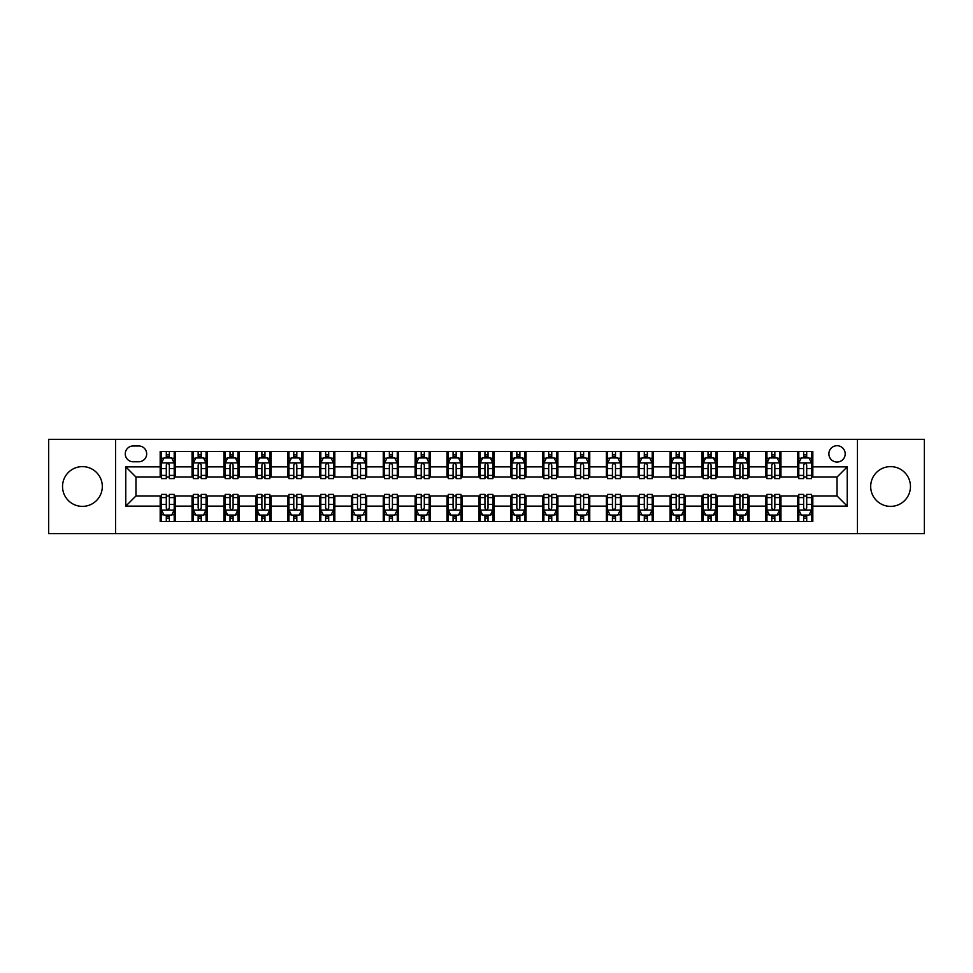 <?xml version="1.0" encoding="UTF-8"?>
<svg xmlns="http://www.w3.org/2000/svg" width="973" height="973" viewBox="0 0 973 973"><rect width="100%" height="100%" fill="white"/><g stroke="black" fill="none" stroke-linecap="round" stroke-linejoin="round"><path stroke-width="1.46" d="M890.575 466.614A19.886 19.886 0 0 0 870.689 486.5A19.886 19.886 0 0 0 890.575 506.386A19.886 19.886 0 0 0 910.46 486.5A19.886 19.886 0 0 0 890.575 466.614M82.425 466.614A19.886 19.886 0 0 0 62.54 486.5A19.886 19.886 0 0 0 82.425 506.386A19.886 19.886 0 0 0 102.311 486.5A19.886 19.886 0 0 0 82.425 466.614M837.035 445.707A8.161 8.161 0 0 0 828.874 453.868A8.161 8.161 0 0 0 837.035 462.029A8.161 8.161 0 0 0 845.196 453.868A8.161 8.161 0 0 0 837.035 445.707M857.432 533.666L924.35 533.666L924.35 439.334L857.432 439.334L857.432 533.666L115.568 533.666L115.568 439.334L48.65 439.334L48.65 533.666L115.568 533.666M133.155 461.774L138.774 461.774A7.906 7.906 0 0 0 146.668 453.868A7.906 7.906 0 0 0 138.774 445.962L133.155 445.962A7.906 7.906 0 0 0 125.262 453.868A7.906 7.906 0 0 0 133.155 461.774M857.432 439.334L115.568 439.334M160.18 506.13L125.772 506.13L125.772 466.87L160.18 466.87L160.18 477.062L135.965 477.062L135.965 495.938L160.18 495.938L160.18 521.552L812.82 521.552L812.82 495.938L837.035 495.938L837.035 477.062L812.82 477.062L812.82 466.87L847.228 466.87L847.228 506.13L812.82 506.13M812.82 466.87L812.82 451.448L160.18 451.448L160.18 466.87M797.519 451.448L797.519 477.062L798.797 477.062M803.637 477.062L806.702 477.062M811.543 477.062L812.82 477.062M797.519 477.062L779.677 477.062M765.654 451.448L765.654 477.062L766.931 477.062M771.771 477.062L774.836 477.062M765.654 477.062L747.811 477.062M733.788 451.448L733.788 477.062L735.065 477.062M739.906 477.062L742.958 477.062M733.788 477.062L715.946 477.062M701.922 451.448L701.922 477.062L703.199 477.062M708.04 477.062L711.093 477.062M701.922 477.062L684.08 477.062M670.056 451.448L670.056 477.062L671.334 477.062M676.174 477.062L679.227 477.062M670.056 477.062L652.202 477.062M638.191 451.448L638.191 477.062L639.456 477.062M644.308 477.062L647.361 477.062M638.191 477.062L620.336 477.062M606.325 451.448L606.325 477.062L607.59 477.062M612.443 477.062L615.495 477.062M606.325 477.062L588.47 477.062M574.447 451.448L574.447 477.062L575.724 477.062M580.565 477.062L583.63 477.062M574.447 477.062L556.605 477.062M542.581 451.448L542.581 477.062L543.858 477.062M548.699 477.062L551.764 477.062M542.581 477.062L524.739 477.062M510.716 451.448L510.716 477.062L511.993 477.062M516.833 477.062L519.898 477.062M510.716 477.062L492.873 477.062M478.85 451.448L478.85 477.062L480.127 477.062M484.968 477.062L488.032 477.062M478.85 477.062L461.007 477.062M446.984 451.448L446.984 477.062L448.261 477.062M453.102 477.062L456.167 477.062M446.984 477.062L429.142 477.062M415.118 451.448L415.118 477.062L416.395 477.062M421.236 477.062L424.301 477.062M415.118 477.062L397.276 477.062M383.253 451.448L383.253 477.062L384.53 477.062M389.37 477.062L392.435 477.062M383.253 477.062L365.41 477.062M351.387 451.448L351.387 477.062L352.664 477.062M357.505 477.062L360.557 477.062M351.387 477.062L333.544 477.062M319.521 451.448L319.521 477.062L320.798 477.062M325.639 477.062L328.692 477.062M319.521 477.062L301.666 477.062M287.655 451.448L287.655 477.062L288.92 477.062M293.773 477.062L296.826 477.062M287.655 477.062L269.801 477.062M255.79 451.448L255.79 477.062L257.054 477.062M261.907 477.062L264.96 477.062M255.79 477.062L237.935 477.062M223.912 451.448L223.912 477.062L225.189 477.062M230.042 477.062L233.094 477.062M223.912 477.062L206.069 477.062M192.046 451.448L192.046 477.062L193.323 477.062M198.164 477.062L201.229 477.062M192.046 477.062L174.203 477.062M160.18 477.062L161.457 477.062M166.298 477.062L169.363 477.062M160.18 495.938L161.457 495.938M166.298 495.938L169.363 495.938M174.203 495.938L175.481 495.938L175.481 521.552M193.323 495.938L175.481 495.938M198.164 495.938L201.229 495.938M206.069 495.938L207.346 495.938L207.346 521.552M225.189 495.938L207.346 495.938M230.042 495.938L233.094 495.938M237.935 495.938L239.212 495.938L239.212 521.552M257.054 495.938L239.212 495.938M261.907 495.938L264.96 495.938M269.801 495.938L271.078 495.938L271.078 521.552M288.92 495.938L271.078 495.938M293.773 495.938L296.826 495.938M301.666 495.938L302.944 495.938L302.944 521.552M320.798 495.938L302.944 495.938M325.639 495.938L328.692 495.938M333.544 495.938L334.809 495.938L334.809 521.552M352.664 495.938L334.809 495.938M357.505 495.938L360.557 495.938M365.41 495.938L366.675 495.938L366.675 521.552M384.53 495.938L366.675 495.938M389.37 495.938L392.435 495.938M397.276 495.938L398.553 495.938L398.553 521.552M416.395 495.938L398.553 495.938M421.236 495.938L424.301 495.938M429.142 495.938L430.419 495.938L430.419 521.552M448.261 495.938L430.419 495.938M453.102 495.938L456.167 495.938M461.007 495.938L462.284 495.938L462.284 521.552M480.127 495.938L462.284 495.938M484.968 495.938L488.032 495.938M492.873 495.938L494.15 495.938L494.15 521.552M511.993 495.938L494.15 495.938M516.833 495.938L519.898 495.938M524.739 495.938L526.016 495.938L526.016 521.552M543.858 495.938L526.016 495.938M548.699 495.938L551.764 495.938M556.605 495.938L557.882 495.938L557.882 521.552M575.724 495.938L557.882 495.938M580.565 495.938L583.63 495.938M588.47 495.938L589.747 495.938L589.747 521.552M607.59 495.938L589.747 495.938M612.443 495.938L615.495 495.938M620.336 495.938L621.613 495.938L621.613 521.552M639.456 495.938L621.613 495.938M644.308 495.938L647.361 495.938M652.202 495.938L653.479 495.938L653.479 521.552M671.334 495.938L653.479 495.938M676.174 495.938L679.227 495.938M684.08 495.938L685.345 495.938L685.345 521.552M703.199 495.938L685.345 495.938M708.04 495.938L711.093 495.938M715.946 495.938L717.21 495.938L717.21 521.552M735.065 495.938L717.21 495.938M739.906 495.938L742.958 495.938M747.811 495.938L749.088 495.938L749.088 521.552M766.931 495.938L749.088 495.938M771.771 495.938L774.836 495.938M779.677 495.938L780.954 495.938L780.954 521.552M798.797 495.938L780.954 495.938M803.637 495.938L806.702 495.938M811.543 495.938L812.82 495.938M175.481 451.448L175.481 477.062M160.18 457.821L161.457 457.821M166.298 457.821L169.363 457.821M174.203 457.821L175.481 457.821M160.18 515.179L161.457 515.179M166.298 515.179L169.363 515.179M174.203 515.179L175.481 515.179M192.046 495.938L192.046 521.552M207.346 451.448L207.346 477.062M192.046 457.821L193.323 457.821M198.164 457.821L201.229 457.821M206.069 457.821L207.346 457.821M192.046 515.179L193.323 515.179M198.164 515.179L201.229 515.179M206.069 515.179L207.346 515.179M223.912 495.938L223.912 521.552M223.912 515.179L225.189 515.179M230.042 515.179L233.094 515.179M237.935 515.179L239.212 515.179M239.212 451.448L239.212 477.062M223.912 457.821L225.189 457.821M230.042 457.821L233.094 457.821M237.935 457.821L239.212 457.821M255.79 495.938L255.79 521.552M255.79 515.179L257.054 515.179M261.907 515.179L264.96 515.179M269.801 515.179L271.078 515.179M271.078 451.448L271.078 477.062M255.79 457.821L257.054 457.821M261.907 457.821L264.96 457.821M269.801 457.821L271.078 457.821M287.655 495.938L287.655 521.552M287.655 515.179L288.92 515.179M293.773 515.179L296.826 515.179M301.666 515.179L302.944 515.179M302.944 451.448L302.944 477.062M287.655 457.821L288.92 457.821M293.773 457.821L296.826 457.821M301.666 457.821L302.944 457.821M319.521 495.938L319.521 521.552M319.521 515.179L320.798 515.179M325.639 515.179L328.692 515.179M333.544 515.179L334.809 515.179M334.809 451.448L334.809 477.062M319.521 457.821L320.798 457.821M325.639 457.821L328.692 457.821M333.544 457.821L334.809 457.821M351.387 495.938L351.387 521.552M351.387 515.179L352.664 515.179M357.505 515.179L360.557 515.179M365.41 515.179L366.675 515.179M366.675 451.448L366.675 477.062M351.387 457.821L352.664 457.821M357.505 457.821L360.557 457.821M365.41 457.821L366.675 457.821M383.253 495.938L383.253 521.552M383.253 515.179L384.53 515.179M389.37 515.179L392.435 515.179M397.276 515.179L398.553 515.179M398.553 451.448L398.553 477.062M383.253 457.821L384.53 457.821M389.37 457.821L392.435 457.821M397.276 457.821L398.553 457.821M415.118 495.938L415.118 521.552M415.118 515.179L416.395 515.179M421.236 515.179L424.301 515.179M429.142 515.179L430.419 515.179M430.419 451.448L430.419 477.062M415.118 457.821L416.395 457.821M421.236 457.821L424.301 457.821M429.142 457.821L430.419 457.821M446.984 495.938L446.984 521.552M446.984 515.179L448.261 515.179M453.102 515.179L456.167 515.179M461.007 515.179L462.284 515.179M462.284 451.448L462.284 477.062M446.984 457.821L448.261 457.821M453.102 457.821L456.167 457.821M461.007 457.821L462.284 457.821M478.85 495.938L478.85 521.552M478.85 515.179L480.127 515.179M484.968 515.179L488.032 515.179M492.873 515.179L494.15 515.179M494.15 451.448L494.15 477.062M478.85 457.821L480.127 457.821M484.968 457.821L488.032 457.821M492.873 457.821L494.15 457.821M510.716 495.938L510.716 521.552M510.716 515.179L511.993 515.179M516.833 515.179L519.898 515.179M524.739 515.179L526.016 515.179M526.016 451.448L526.016 477.062M510.716 457.821L511.993 457.821M516.833 457.821L519.898 457.821M524.739 457.821L526.016 457.821M542.581 495.938L542.581 521.552M542.581 515.179L543.858 515.179M548.699 515.179L551.764 515.179M556.605 515.179L557.882 515.179M557.882 451.448L557.882 477.062M542.581 457.821L543.858 457.821M548.699 457.821L551.764 457.821M556.605 457.821L557.882 457.821M574.447 495.938L574.447 521.552M574.447 515.179L575.724 515.179M580.565 515.179L583.63 515.179M588.47 515.179L589.747 515.179M589.747 451.448L589.747 477.062M574.447 457.821L575.724 457.821M580.565 457.821L583.63 457.821M588.47 457.821L589.747 457.821M606.325 495.938L606.325 521.552M606.325 515.179L607.59 515.179M612.443 515.179L615.495 515.179M620.336 515.179L621.613 515.179M621.613 451.448L621.613 477.062M606.325 457.821L607.59 457.821M612.443 457.821L615.495 457.821M620.336 457.821L621.613 457.821M638.191 495.938L638.191 521.552M638.191 515.179L639.456 515.179M644.308 515.179L647.361 515.179M652.202 515.179L653.479 515.179M653.479 451.448L653.479 477.062M638.191 457.821L639.456 457.821M644.308 457.821L647.361 457.821M652.202 457.821L653.479 457.821M670.056 495.938L670.056 521.552M670.056 515.179L671.334 515.179M676.174 515.179L679.227 515.179M684.08 515.179L685.345 515.179M685.345 451.448L685.345 477.062M670.056 457.821L671.334 457.821M676.174 457.821L679.227 457.821M684.08 457.821L685.345 457.821M701.922 495.938L701.922 521.552M701.922 515.179L703.199 515.179M708.04 515.179L711.093 515.179M715.946 515.179L717.21 515.179M717.21 451.448L717.21 477.062M701.922 457.821L703.199 457.821M708.04 457.821L711.093 457.821M715.946 457.821L717.21 457.821M733.788 495.938L733.788 521.552M733.788 515.179L735.065 515.179M739.906 515.179L742.958 515.179M747.811 515.179L749.088 515.179M749.088 451.448L749.088 477.062M733.788 457.821L735.065 457.821M739.906 457.821L742.958 457.821M747.811 457.821L749.088 457.821M765.654 495.938L765.654 521.552M765.654 515.179L766.931 515.179M771.771 515.179L774.836 515.179M779.677 515.179L780.954 515.179M780.954 451.448L780.954 477.062M765.654 457.821L766.931 457.821M771.771 457.821L774.836 457.821M779.677 457.821L780.954 457.821M797.519 495.938L797.519 521.552M797.519 515.179L798.797 515.179M803.637 515.179L806.702 515.179M811.543 515.179L812.82 515.179M797.519 457.821L798.797 457.821M803.637 457.821L806.702 457.821M811.543 457.821L812.82 457.821M135.965 477.062L125.772 466.87M135.965 495.938L125.772 506.13M847.228 466.87L837.035 477.062M847.228 506.13L837.035 495.938M169.363 454.756L166.298 454.756M174.203 475.396L169.363 475.396L169.363 478.594L174.203 478.594L174.203 463.051L171.662 457.942L164.011 457.942L161.457 463.051L161.457 478.594L166.298 478.594L166.298 475.396L161.457 475.396M161.457 463.051L161.457 451.448M174.203 463.051L174.203 451.448M166.298 457.942L166.298 451.448M169.363 451.448L169.363 457.942M169.363 475.396L169.363 464.96C168.341 462.99 167.32 462.99 166.298 464.96L166.298 475.396M166.298 518.244L169.363 518.244M161.457 497.604L166.298 497.604L166.298 494.406L161.457 494.406L161.457 509.949L164.011 515.058L171.662 515.058L174.203 509.949L174.203 494.406L169.363 494.406L169.363 497.604L174.203 497.604M174.203 509.949L174.203 521.552M161.457 509.949L161.457 521.552M169.363 515.058L169.363 521.552M166.298 521.552L166.298 515.058M166.298 497.604L166.298 508.04C167.32 510.01 168.341 510.01 169.363 508.04L169.363 497.604M201.229 454.756L198.164 454.756M206.069 475.396L201.229 475.396L201.229 478.594L206.069 478.594L206.069 463.051L203.527 457.942L195.877 457.942L193.323 463.051L193.323 478.594L198.164 478.594L198.164 475.396L193.323 475.396M193.323 463.051L193.323 451.448M206.069 463.051L206.069 451.448M198.164 457.942L198.164 451.448M201.229 451.448L201.229 457.942M201.229 475.396L201.229 464.96C200.207 462.99 199.185 462.99 198.164 464.96L198.164 475.396M233.094 454.756L230.042 454.756M237.935 475.396L233.094 475.396L233.094 478.594L237.935 478.594L237.935 463.051L235.393 457.942L227.743 457.942L225.189 463.051L225.189 478.594L230.042 478.594L230.042 475.396L225.189 475.396M225.189 463.051L225.189 451.448M237.935 463.051L237.935 451.448M230.042 457.942L230.042 451.448M233.094 451.448L233.094 457.942M233.094 475.396L233.094 464.96C232.073 462.99 231.051 462.99 230.042 464.96L230.042 475.396M264.96 454.756L261.907 454.756M269.801 475.396L264.96 475.396L264.96 478.594L269.801 478.594L269.801 463.051L267.259 457.942L259.609 457.942L257.054 463.051L257.054 478.594L261.907 478.594L261.907 475.396L257.054 475.396M257.054 463.051L257.054 451.448M269.801 463.051L269.801 451.448M261.907 457.942L261.907 451.448M264.96 451.448L264.96 457.942M264.96 475.396L264.96 464.96C263.938 462.99 262.929 462.99 261.907 464.96L261.907 475.396M198.164 518.244L201.229 518.244M193.323 497.604L198.164 497.604L198.164 494.406L193.323 494.406L193.323 509.949L195.877 515.058L203.527 515.058L206.069 509.949L206.069 494.406L201.229 494.406L201.229 497.604L206.069 497.604M206.069 509.949L206.069 521.552M193.323 509.949L193.323 521.552M201.229 515.058L201.229 521.552M198.164 521.552L198.164 515.058M198.164 497.604L198.164 508.04C199.185 510.01 200.207 510.01 201.229 508.04L201.229 497.604M230.042 518.244L233.094 518.244M225.189 497.604L230.042 497.604L230.042 494.406L225.189 494.406L225.189 509.949L227.743 515.058L235.393 515.058L237.935 509.949L237.935 494.406L233.094 494.406L233.094 497.604L237.935 497.604M237.935 509.949L237.935 521.552M225.189 509.949L225.189 521.552M233.094 515.058L233.094 521.552M230.042 521.552L230.042 515.058M230.042 497.604L230.042 508.04C231.051 510.01 232.073 510.01 233.094 508.04L233.094 497.604M261.907 518.244L264.96 518.244M257.054 497.604L261.907 497.604L261.907 494.406L257.054 494.406L257.054 509.949L259.609 515.058L267.259 515.058L269.801 509.949L269.801 494.406L264.96 494.406L264.96 497.604L269.801 497.604M269.801 509.949L269.801 521.552M257.054 509.949L257.054 521.552M264.96 515.058L264.96 521.552M261.907 521.552L261.907 515.058M261.907 497.604L261.907 508.04C262.917 510.01 263.938 510.01 264.96 508.04L264.96 497.604M296.826 454.756L293.773 454.756M301.666 475.396L296.826 475.396L296.826 478.594L301.666 478.594L301.666 463.051L299.125 457.942L291.474 457.942L288.92 463.051L288.92 478.594L293.773 478.594L293.773 475.396L288.92 475.396M288.92 463.051L288.92 451.448M301.666 463.051L301.666 451.448M293.773 457.942L293.773 451.448M296.826 451.448L296.826 457.942M296.826 475.396L296.826 464.96C295.816 462.99 294.795 462.99 293.773 464.96L293.773 475.396M293.773 518.244L296.826 518.244M288.92 497.604L293.773 497.604L293.773 494.406L288.92 494.406L288.92 509.949L291.474 515.058L299.125 515.058L301.666 509.949L301.666 494.406L296.826 494.406L296.826 497.604L301.666 497.604M301.666 509.949L301.666 521.552M288.92 509.949L288.92 521.552M296.826 515.058L296.826 521.552M293.773 521.552L293.773 515.058M293.773 497.604L293.773 508.04C294.783 510.01 295.804 510.01 296.826 508.04L296.826 497.604M328.692 454.756L325.639 454.756M333.544 475.396L328.692 475.396L328.692 478.594L333.544 478.594L333.544 463.051L330.99 457.942L323.34 457.942L320.798 463.051L320.798 478.594L325.639 478.594L325.639 475.396L320.798 475.396M320.798 463.051L320.798 451.448M333.544 463.051L333.544 451.448M325.639 457.942L325.639 451.448M328.692 451.448L328.692 457.942M328.692 475.396L328.692 464.96C327.682 462.99 326.66 462.99 325.639 464.96L325.639 475.396M360.557 454.756L357.505 454.756M365.41 475.396L360.557 475.396L360.557 478.594L365.41 478.594L365.41 463.051L362.856 457.942L355.206 457.942L352.664 463.051L352.664 478.594L357.505 478.594L357.505 475.396L352.664 475.396M352.664 463.051L352.664 451.448M365.41 463.051L365.41 451.448M357.505 457.942L357.505 451.448M360.557 451.448L360.557 457.942M360.557 475.396L360.557 464.96C359.548 462.99 358.526 462.99 357.505 464.96L357.505 475.396M392.435 454.756L389.37 454.756M397.276 475.396L392.435 475.396L392.435 478.594L397.276 478.594L397.276 463.051L394.722 457.942L387.072 457.942L384.53 463.051L384.53 478.594L389.37 478.594L389.37 475.396L384.53 475.396M384.53 463.051L384.53 451.448M397.276 463.051L397.276 451.448M389.37 457.942L389.37 451.448M392.435 451.448L392.435 457.942M392.435 475.396L392.435 464.96C391.414 462.99 390.392 462.99 389.37 464.96L389.37 475.396M424.301 454.756L421.236 454.756M429.142 475.396L424.301 475.396L424.301 478.594L429.142 478.594L429.142 463.051L426.588 457.942L418.937 457.942L416.395 463.051L416.395 478.594L421.236 478.594L421.236 475.396L416.395 475.396M416.395 463.051L416.395 451.448M429.142 463.051L429.142 451.448M421.236 457.942L421.236 451.448M424.301 451.448L424.301 457.942M424.301 475.396L424.301 464.96C423.279 462.99 422.258 462.99 421.236 464.96L421.236 475.396M456.167 454.756L453.102 454.756M461.007 475.396L456.167 475.396L456.167 478.594L461.007 478.594L461.007 463.051L458.453 457.942L450.815 457.942L448.261 463.051L448.261 478.594L453.102 478.594L453.102 475.396L448.261 475.396M448.261 463.051L448.261 451.448M461.007 463.051L461.007 451.448M453.102 457.942L453.102 451.448M456.167 451.448L456.167 457.942M456.167 475.396L456.167 464.96C455.145 462.99 454.123 462.99 453.102 464.96L453.102 475.396M325.639 518.244L328.692 518.244M320.798 497.604L325.639 497.604L325.639 494.406L320.798 494.406L320.798 509.949L323.34 515.058L330.99 515.058L333.544 509.949L333.544 494.406L328.692 494.406L328.692 497.604L333.544 497.604M333.544 509.949L333.544 521.552M320.798 509.949L320.798 521.552M328.692 515.058L328.692 521.552M325.639 521.552L325.639 515.058M325.639 497.604L325.639 508.04C326.66 510.01 327.67 510.01 328.692 508.04L328.692 497.604M357.505 518.244L360.557 518.244M352.664 497.604L357.505 497.604L357.505 494.406L352.664 494.406L352.664 509.949L355.206 515.058L362.856 515.058L365.41 509.949L365.41 494.406L360.557 494.406L360.557 497.604L365.41 497.604M365.41 509.949L365.41 521.552M352.664 509.949L352.664 521.552M360.557 515.058L360.557 521.552M357.505 521.552L357.505 515.058M357.505 497.604L357.505 508.04C358.526 510.01 359.536 510.01 360.557 508.04L360.557 497.604M389.37 518.244L392.435 518.244M384.53 497.604L389.37 497.604L389.37 494.406L384.53 494.406L384.53 509.949L387.072 515.058L394.722 515.058L397.276 509.949L397.276 494.406L392.435 494.406L392.435 497.604L397.276 497.604M397.276 509.949L397.276 521.552M384.53 509.949L384.53 521.552M392.435 515.058L392.435 521.552M389.37 521.552L389.37 515.058M389.37 497.604L389.37 508.04C390.392 510.01 391.414 510.01 392.435 508.04L392.435 497.604M421.236 518.244L424.301 518.244M416.395 497.604L421.236 497.604L421.236 494.406L416.395 494.406L416.395 509.949L418.937 515.058L426.588 515.058L429.142 509.949L429.142 494.406L424.301 494.406L424.301 497.604L429.142 497.604M429.142 509.949L429.142 521.552M416.395 509.949L416.395 521.552M424.301 515.058L424.301 521.552M421.236 521.552L421.236 515.058M421.236 497.604L421.236 508.04C422.258 510.01 423.279 510.01 424.301 508.04L424.301 497.604M453.102 518.244L456.167 518.244M448.261 497.604L453.102 497.604L453.102 494.406L448.261 494.406L448.261 509.949L450.815 515.058L458.453 515.058L461.007 509.949L461.007 494.406L456.167 494.406L456.167 497.604L461.007 497.604M461.007 509.949L461.007 521.552M448.261 509.949L448.261 521.552M456.167 515.058L456.167 521.552M453.102 521.552L453.102 515.058M453.102 497.604L453.102 508.04C454.123 510.01 455.145 510.01 456.167 508.04L456.167 497.604M488.032 454.756L484.968 454.756M492.873 475.396L488.032 475.396L488.032 478.594L492.873 478.594L492.873 463.051L490.319 457.942L482.681 457.942L480.127 463.051L480.127 478.594L484.968 478.594L484.968 475.396L480.127 475.396M480.127 463.051L480.127 451.448M492.873 463.051L492.873 451.448M484.968 457.942L484.968 451.448M488.032 451.448L488.032 457.942M488.032 475.396L488.032 464.96C487.011 462.99 485.989 462.99 484.968 464.96L484.968 475.396M484.968 518.244L488.032 518.244M480.127 497.604L484.968 497.604L484.968 494.406L480.127 494.406L480.127 509.949L482.681 515.058L490.319 515.058L492.873 509.949L492.873 494.406L488.032 494.406L488.032 497.604L492.873 497.604M492.873 509.949L492.873 521.552M480.127 509.949L480.127 521.552M488.032 515.058L488.032 521.552M484.968 521.552L484.968 515.058M484.968 497.604L484.968 508.04C485.989 510.01 487.011 510.01 488.032 508.04L488.032 497.604M519.898 454.756L516.833 454.756M524.739 475.396L519.898 475.396L519.898 478.594L524.739 478.594L524.739 463.051L522.185 457.942L514.547 457.942L511.993 463.051L511.993 478.594L516.833 478.594L516.833 475.396L511.993 475.396M511.993 463.051L511.993 451.448M524.739 463.051L524.739 451.448M516.833 457.942L516.833 451.448M519.898 451.448L519.898 457.942M519.898 475.396L519.898 464.96C518.877 462.99 517.855 462.99 516.833 464.96L516.833 475.396M516.833 518.244L519.898 518.244M511.993 497.604L516.833 497.604L516.833 494.406L511.993 494.406L511.993 509.949L514.547 515.058L522.185 515.058L524.739 509.949L524.739 494.406L519.898 494.406L519.898 497.604L524.739 497.604M524.739 509.949L524.739 521.552M511.993 509.949L511.993 521.552M519.898 515.058L519.898 521.552M516.833 521.552L516.833 515.058M516.833 497.604L516.833 508.04C517.855 510.01 518.877 510.01 519.898 508.04L519.898 497.604M551.764 454.756L548.699 454.756M556.605 475.396L551.764 475.396L551.764 478.594L556.605 478.594L556.605 463.051L554.063 457.942L546.412 457.942L543.858 463.051L543.858 478.594L548.699 478.594L548.699 475.396L543.858 475.396M543.858 463.051L543.858 451.448M556.605 463.051L556.605 451.448M548.699 457.942L548.699 451.448M551.764 451.448L551.764 457.942M551.764 475.396L551.764 464.96C550.742 462.99 549.721 462.99 548.699 464.96L548.699 475.396M548.699 518.244L551.764 518.244M543.858 497.604L548.699 497.604L548.699 494.406L543.858 494.406L543.858 509.949L546.412 515.058L554.063 515.058L556.605 509.949L556.605 494.406L551.764 494.406L551.764 497.604L556.605 497.604M556.605 509.949L556.605 521.552M543.858 509.949L543.858 521.552M551.764 515.058L551.764 521.552M548.699 521.552L548.699 515.058M548.699 497.604L548.699 508.04C549.721 510.01 550.742 510.01 551.764 508.04L551.764 497.604M583.63 454.756L580.565 454.756M588.47 475.396L583.63 475.396L583.63 478.594L588.47 478.594L588.47 463.051L585.928 457.942L578.278 457.942L575.724 463.051L575.724 478.594L580.565 478.594L580.565 475.396L575.724 475.396M575.724 463.051L575.724 451.448M588.47 463.051L588.47 451.448M580.565 457.942L580.565 451.448M583.63 451.448L583.63 457.942M583.63 475.396L583.63 464.96C582.608 462.99 581.586 462.99 580.565 464.96L580.565 475.396M580.565 518.244L583.63 518.244M575.724 497.604L580.565 497.604L580.565 494.406L575.724 494.406L575.724 509.949L578.278 515.058L585.928 515.058L588.47 509.949L588.47 494.406L583.63 494.406L583.63 497.604L588.47 497.604M588.47 509.949L588.47 521.552M575.724 509.949L575.724 521.552M583.63 515.058L583.63 521.552M580.565 521.552L580.565 515.058M580.565 497.604L580.565 508.04C581.586 510.01 582.608 510.01 583.63 508.04L583.63 497.604M615.495 454.756L612.443 454.756M620.336 475.396L615.495 475.396L615.495 478.594L620.336 478.594L620.336 463.051L617.794 457.942L610.144 457.942L607.59 463.051L607.59 478.594L612.443 478.594L612.443 475.396L607.59 475.396M607.59 463.051L607.59 451.448M620.336 463.051L620.336 451.448M612.443 457.942L612.443 451.448M615.495 451.448L615.495 457.942M615.495 475.396L615.495 464.96C614.474 462.99 613.464 462.99 612.443 464.96L612.443 475.396M612.443 518.244L615.495 518.244M607.59 497.604L612.443 497.604L612.443 494.406L607.59 494.406L607.59 509.949L610.144 515.058L617.794 515.058L620.336 509.949L620.336 494.406L615.495 494.406L615.495 497.604L620.336 497.604M620.336 509.949L620.336 521.552M607.59 509.949L607.59 521.552M615.495 515.058L615.495 521.552M612.443 521.552L612.443 515.058M612.443 497.604L612.443 508.04C613.452 510.01 614.474 510.01 615.495 508.04L615.495 497.604M647.361 454.756L644.308 454.756M652.202 475.396L647.361 475.396L647.361 478.594L652.202 478.594L652.202 463.051L649.66 457.942L642.01 457.942L639.456 463.051L639.456 478.594L644.308 478.594L644.308 475.396L639.456 475.396M639.456 463.051L639.456 451.448M652.202 463.051L652.202 451.448M644.308 457.942L644.308 451.448M647.361 451.448L647.361 457.942M647.361 475.396L647.361 464.96C646.34 462.99 645.33 462.99 644.308 464.96L644.308 475.396M644.308 518.244L647.361 518.244M639.456 497.604L644.308 497.604L644.308 494.406L639.456 494.406L639.456 509.949L642.01 515.058L649.66 515.058L652.202 509.949L652.202 494.406L647.361 494.406L647.361 497.604L652.202 497.604M652.202 509.949L652.202 521.552M639.456 509.949L639.456 521.552M647.361 515.058L647.361 521.552M644.308 521.552L644.308 515.058M644.308 497.604L644.308 508.04C645.318 510.01 646.34 510.01 647.361 508.04L647.361 497.604M679.227 454.756L676.174 454.756M684.08 475.396L679.227 475.396L679.227 478.594L684.08 478.594L684.08 463.051L681.526 457.942L673.875 457.942L671.334 463.051L671.334 478.594L676.174 478.594L676.174 475.396L671.334 475.396M671.334 463.051L671.334 451.448M684.08 463.051L684.08 451.448M676.174 457.942L676.174 451.448M679.227 451.448L679.227 457.942M679.227 475.396L679.227 464.96C678.217 462.99 677.196 462.99 676.174 464.96L676.174 475.396M711.093 454.756L708.04 454.756M715.946 475.396L711.093 475.396L711.093 478.594L715.946 478.594L715.946 463.051L713.391 457.942L705.741 457.942L703.199 463.051L703.199 478.594L708.04 478.594L708.04 475.396L703.199 475.396M703.199 463.051L703.199 451.448M715.946 463.051L715.946 451.448M708.04 457.942L708.04 451.448M711.093 451.448L711.093 457.942M711.093 475.396L711.093 464.96C710.083 462.99 709.062 462.99 708.04 464.96L708.04 475.396M742.958 454.756L739.906 454.756M747.811 475.396L742.958 475.396L742.958 478.594L747.811 478.594L747.811 463.051L745.257 457.942L737.607 457.942L735.065 463.051L735.065 478.594L739.906 478.594L739.906 475.396L735.065 475.396M735.065 463.051L735.065 451.448M747.811 463.051L747.811 451.448M739.906 457.942L739.906 451.448M742.958 451.448L742.958 457.942M742.958 475.396L742.958 464.96C741.949 462.99 740.927 462.99 739.906 464.96L739.906 475.396M774.836 454.756L771.771 454.756M779.677 475.396L774.836 475.396L774.836 478.594L779.677 478.594L779.677 463.051L777.123 457.942L769.473 457.942L766.931 463.051L766.931 478.594L771.771 478.594L771.771 475.396L766.931 475.396M766.931 463.051L766.931 451.448M779.677 463.051L779.677 451.448M771.771 457.942L771.771 451.448M774.836 451.448L774.836 457.942M774.836 475.396L774.836 464.96C773.815 462.99 772.793 462.99 771.771 464.96L771.771 475.396M806.702 454.756L803.637 454.756M811.543 475.396L806.702 475.396L806.702 478.594L811.543 478.594L811.543 463.051L808.989 457.942L801.338 457.942L798.797 463.051L798.797 478.594L803.637 478.594L803.637 475.396L798.797 475.396M798.797 463.051L798.797 451.448M811.543 463.051L811.543 451.448M803.637 457.942L803.637 451.448M806.702 451.448L806.702 457.942M806.702 475.396L806.702 464.96C805.68 462.99 804.659 462.99 803.637 464.96L803.637 475.396M676.174 518.244L679.227 518.244M671.334 497.604L676.174 497.604L676.174 494.406L671.334 494.406L671.334 509.949L673.875 515.058L681.526 515.058L684.08 509.949L684.08 494.406L679.227 494.406L679.227 497.604L684.08 497.604M684.08 509.949L684.08 521.552M671.334 509.949L671.334 521.552M679.227 515.058L679.227 521.552M676.174 521.552L676.174 515.058M676.174 497.604L676.174 508.04C677.184 510.01 678.205 510.01 679.227 508.04L679.227 497.604M708.04 518.244L711.093 518.244M703.199 497.604L708.04 497.604L708.04 494.406L703.199 494.406L703.199 509.949L705.741 515.058L713.391 515.058L715.946 509.949L715.946 494.406L711.093 494.406L711.093 497.604L715.946 497.604M715.946 509.949L715.946 521.552M703.199 509.949L703.199 521.552M711.093 515.058L711.093 521.552M708.04 521.552L708.04 515.058M708.04 497.604L708.04 508.04C709.062 510.01 710.071 510.01 711.093 508.04L711.093 497.604M739.906 518.244L742.958 518.244M735.065 497.604L739.906 497.604L739.906 494.406L735.065 494.406L735.065 509.949L737.607 515.058L745.257 515.058L747.811 509.949L747.811 494.406L742.958 494.406L742.958 497.604L747.811 497.604M747.811 509.949L747.811 521.552M735.065 509.949L735.065 521.552M742.958 515.058L742.958 521.552M739.906 521.552L739.906 515.058M739.906 497.604L739.906 508.04C740.927 510.01 741.949 510.01 742.958 508.04L742.958 497.604M771.771 518.244L774.836 518.244M766.931 497.604L771.771 497.604L771.771 494.406L766.931 494.406L766.931 509.949L769.473 515.058L777.123 515.058L779.677 509.949L779.677 494.406L774.836 494.406L774.836 497.604L779.677 497.604M779.677 509.949L779.677 521.552M766.931 509.949L766.931 521.552M774.836 515.058L774.836 521.552M771.771 521.552L771.771 515.058M771.771 497.604L771.771 508.04C772.793 510.01 773.815 510.01 774.836 508.04L774.836 497.604M803.637 518.244L806.702 518.244M798.797 497.604L803.637 497.604L803.637 494.406L798.797 494.406L798.797 509.949L801.338 515.058L808.989 515.058L811.543 509.949L811.543 494.406L806.702 494.406L806.702 497.604L811.543 497.604M811.543 509.949L811.543 521.552M798.797 509.949L798.797 521.552M806.702 515.058L806.702 521.552M803.637 521.552L803.637 515.058M803.637 497.604L803.637 508.04C804.659 510.01 805.68 510.01 806.702 508.04L806.702 497.604M192.046 506.13L175.481 506.13M192.046 466.87L175.481 466.87M223.912 466.87L207.346 466.87M223.912 506.13L207.346 506.13M255.79 466.87L239.212 466.87M255.79 506.13L239.212 506.13M287.655 466.87L271.078 466.87M287.655 506.13L271.078 506.13M319.521 466.87L302.944 466.87M319.521 506.13L302.944 506.13M351.387 466.87L334.809 466.87M351.387 506.13L334.809 506.13M383.253 466.87L366.675 466.87M383.253 506.13L366.675 506.13M415.118 466.87L398.553 466.87M415.118 506.13L398.553 506.13M446.984 466.87L430.419 466.87M446.984 506.13L430.419 506.13M478.85 466.87L462.284 466.87M478.85 506.13L462.284 506.13M510.716 466.87L494.15 466.87M510.716 506.13L494.15 506.13M542.581 466.87L526.016 466.87M542.581 506.13L526.016 506.13M574.447 466.87L557.882 466.87M574.447 506.13L557.882 506.13M606.325 466.87L589.747 466.87M606.325 506.13L589.747 506.13M638.191 466.87L621.613 466.87M638.191 506.13L621.613 506.13M670.056 466.87L653.479 466.87M670.056 506.13L653.479 506.13M701.922 466.87L685.345 466.87M701.922 506.13L685.345 506.13M733.788 466.87L717.21 466.87M733.788 506.13L717.21 506.13M765.654 466.87L749.088 466.87M765.654 506.13L749.088 506.13M797.519 466.87L780.954 466.87M797.519 506.13L780.954 506.13M174.143 462.917L161.518 462.917M161.457 458.259L163.853 458.259M171.807 458.259L174.203 458.259M166.298 468.572L161.457 468.572M174.203 468.572L169.363 468.572M169.363 456.386L166.298 456.386M161.518 510.083L174.143 510.083M174.203 514.741L171.807 514.741M163.853 514.741L161.457 514.741M169.363 504.428L174.203 504.428M161.457 504.428L166.298 504.428M166.298 516.614L169.363 516.614M206.008 462.917L193.384 462.917M193.323 458.259L195.719 458.259M203.673 458.259L206.069 458.259M198.164 468.572L193.323 468.572M206.069 468.572L201.229 468.572M201.229 456.386L198.164 456.386M237.874 462.917L225.262 462.917M225.189 458.259L227.585 458.259M235.539 458.259L237.935 458.259M230.042 468.572L225.189 468.572M237.935 468.572L233.094 468.572M233.094 456.386L230.042 456.386M269.74 462.917L257.127 462.917M257.054 458.259L259.45 458.259M267.405 458.259L269.801 458.259M261.907 468.572L257.054 468.572M269.801 468.572L264.96 468.572M264.96 456.386L261.907 456.386M193.384 510.083L206.008 510.083M206.069 514.741L203.673 514.741M195.719 514.741L193.323 514.741M201.229 504.428L206.069 504.428M193.323 504.428L198.164 504.428M198.164 516.614L201.229 516.614M225.262 510.083L237.874 510.083M237.935 514.741L235.539 514.741M227.585 514.741L225.189 514.741M233.094 504.428L237.935 504.428M225.189 504.428L230.042 504.428M230.042 516.614L233.094 516.614M257.127 510.083L269.74 510.083M269.801 514.741L267.405 514.741M259.45 514.741L257.054 514.741M264.96 504.428L269.801 504.428M257.054 504.428L261.907 504.428M261.907 516.614L264.96 516.614M301.606 462.917L288.993 462.917M288.92 458.259L291.316 458.259M299.27 458.259L301.666 458.259M293.773 468.572L288.92 468.572M301.666 468.572L296.826 468.572M296.826 456.386L293.773 456.386M288.993 510.083L301.606 510.083M301.666 514.741L299.27 514.741M291.316 514.741L288.92 514.741M296.826 504.428L301.666 504.428M288.92 504.428L293.773 504.428M293.773 516.614L296.826 516.614M333.471 462.917L320.859 462.917M320.798 458.259L323.194 458.259M331.148 458.259L333.544 458.259M325.639 468.572L320.798 468.572M333.544 468.572L328.692 468.572M328.692 456.386L325.639 456.386M365.337 462.917L352.725 462.917M352.664 458.259L355.06 458.259M363.014 458.259L365.41 458.259M357.505 468.572L352.664 468.572M365.41 468.572L360.557 468.572M360.557 456.386L357.505 456.386M397.215 462.917L384.59 462.917M384.53 458.259L386.926 458.259M394.88 458.259L397.276 458.259M389.37 468.572L384.53 468.572M397.276 468.572L392.435 468.572M392.435 456.386L389.37 456.386M429.081 462.917L416.456 462.917M416.395 458.259L418.791 458.259M426.746 458.259L429.142 458.259M421.236 468.572L416.395 468.572M429.142 468.572L424.301 468.572M424.301 456.386L421.236 456.386M460.947 462.917L448.322 462.917M448.261 458.259L450.657 458.259M458.611 458.259L461.007 458.259M453.102 468.572L448.261 468.572M461.007 468.572L456.167 468.572M456.167 456.386L453.102 456.386M320.859 510.083L333.471 510.083M333.544 514.741L331.148 514.741M323.194 514.741L320.798 514.741M328.692 504.428L333.544 504.428M320.798 504.428L325.639 504.428M325.639 516.614L328.692 516.614M352.725 510.083L365.337 510.083M365.41 514.741L363.014 514.741M355.06 514.741L352.664 514.741M360.557 504.428L365.41 504.428M352.664 504.428L357.505 504.428M357.505 516.614L360.557 516.614M384.59 510.083L397.215 510.083M397.276 514.741L394.88 514.741M386.926 514.741L384.53 514.741M392.435 504.428L397.276 504.428M384.53 504.428L389.37 504.428M389.37 516.614L392.435 516.614M416.456 510.083L429.081 510.083M429.142 514.741L426.746 514.741M418.791 514.741L416.395 514.741M424.301 504.428L429.142 504.428M416.395 504.428L421.236 504.428M421.236 516.614L424.301 516.614M448.322 510.083L460.947 510.083M461.007 514.741L458.611 514.741M450.657 514.741L448.261 514.741M456.167 504.428L461.007 504.428M448.261 504.428L453.102 504.428M453.102 516.614L456.167 516.614M492.812 462.917L480.188 462.917M480.127 458.259L482.523 458.259M490.477 458.259L492.873 458.259M484.968 468.572L480.127 468.572M492.873 468.572L488.032 468.572M488.032 456.386L484.968 456.386M480.188 510.083L492.812 510.083M492.873 514.741L490.477 514.741M482.523 514.741L480.127 514.741M488.032 504.428L492.873 504.428M480.127 504.428L484.968 504.428M484.968 516.614L488.032 516.614M524.678 462.917L512.053 462.917M511.993 458.259L514.389 458.259M522.343 458.259L524.739 458.259M516.833 468.572L511.993 468.572M524.739 468.572L519.898 468.572M519.898 456.386L516.833 456.386M512.053 510.083L524.678 510.083M524.739 514.741L522.343 514.741M514.389 514.741L511.993 514.741M519.898 504.428L524.739 504.428M511.993 504.428L516.833 504.428M516.833 516.614L519.898 516.614M556.544 462.917L543.919 462.917M543.858 458.259L546.254 458.259M554.209 458.259L556.605 458.259M548.699 468.572L543.858 468.572M556.605 468.572L551.764 468.572M551.764 456.386L548.699 456.386M543.919 510.083L556.544 510.083M556.605 514.741L554.209 514.741M546.254 514.741L543.858 514.741M551.764 504.428L556.605 504.428M543.858 504.428L548.699 504.428M548.699 516.614L551.764 516.614M588.41 462.917L575.785 462.917M575.724 458.259L578.12 458.259M586.074 458.259L588.47 458.259M580.565 468.572L575.724 468.572M588.47 468.572L583.63 468.572M583.63 456.386L580.565 456.386M575.785 510.083L588.41 510.083M588.47 514.741L586.074 514.741M578.12 514.741L575.724 514.741M583.63 504.428L588.47 504.428M575.724 504.428L580.565 504.428M580.565 516.614L583.63 516.614M620.275 462.917L607.663 462.917M607.59 458.259L609.986 458.259M617.94 458.259L620.336 458.259M612.443 468.572L607.59 468.572M620.336 468.572L615.495 468.572M615.495 456.386L612.443 456.386M607.663 510.083L620.275 510.083M620.336 514.741L617.94 514.741M609.986 514.741L607.59 514.741M615.495 504.428L620.336 504.428M607.59 504.428L612.443 504.428M612.443 516.614L615.495 516.614M652.141 462.917L639.529 462.917M639.456 458.259L641.852 458.259M649.806 458.259L652.202 458.259M644.308 468.572L639.456 468.572M652.202 468.572L647.361 468.572M647.361 456.386L644.308 456.386M639.529 510.083L652.141 510.083M652.202 514.741L649.806 514.741M641.852 514.741L639.456 514.741M647.361 504.428L652.202 504.428M639.456 504.428L644.308 504.428M644.308 516.614L647.361 516.614M684.007 462.917L671.394 462.917M671.334 458.259L673.73 458.259M681.684 458.259L684.08 458.259M676.174 468.572L671.334 468.572M684.08 468.572L679.227 468.572M679.227 456.386L676.174 456.386M715.873 462.917L703.26 462.917M703.199 458.259L705.595 458.259M713.55 458.259L715.946 458.259M708.04 468.572L703.199 468.572M715.946 468.572L711.093 468.572M711.093 456.386L708.04 456.386M747.738 462.917L735.126 462.917M735.065 458.259L737.461 458.259M745.415 458.259L747.811 458.259M739.906 468.572L735.065 468.572M747.811 468.572L742.958 468.572M742.958 456.386L739.906 456.386M779.616 462.917L766.992 462.917M766.931 458.259L769.327 458.259M777.281 458.259L779.677 458.259M771.771 468.572L766.931 468.572M779.677 468.572L774.836 468.572M774.836 456.386L771.771 456.386M811.482 462.917L798.857 462.917M798.797 458.259L801.193 458.259M809.147 458.259L811.543 458.259M803.637 468.572L798.797 468.572M811.543 468.572L806.702 468.572M806.702 456.386L803.637 456.386M671.394 510.083L684.007 510.083M684.08 514.741L681.684 514.741M673.73 514.741L671.334 514.741M679.227 504.428L684.08 504.428M671.334 504.428L676.174 504.428M676.174 516.614L679.227 516.614M703.26 510.083L715.873 510.083M715.946 514.741L713.55 514.741M705.595 514.741L703.199 514.741M711.093 504.428L715.946 504.428M703.199 504.428L708.04 504.428M708.04 516.614L711.093 516.614M735.126 510.083L747.738 510.083M747.811 514.741L745.415 514.741M737.461 514.741L735.065 514.741M742.958 504.428L747.811 504.428M735.065 504.428L739.906 504.428M739.906 516.614L742.958 516.614M766.992 510.083L779.616 510.083M779.677 514.741L777.281 514.741M769.327 514.741L766.931 514.741M774.836 504.428L779.677 504.428M766.931 504.428L771.771 504.428M771.771 516.614L774.836 516.614M798.857 510.083L811.482 510.083M811.543 514.741L809.147 514.741M801.193 514.741L798.797 514.741M806.702 504.428L811.543 504.428M798.797 504.428L803.637 504.428M803.637 516.614L806.702 516.614"/></g></svg>
